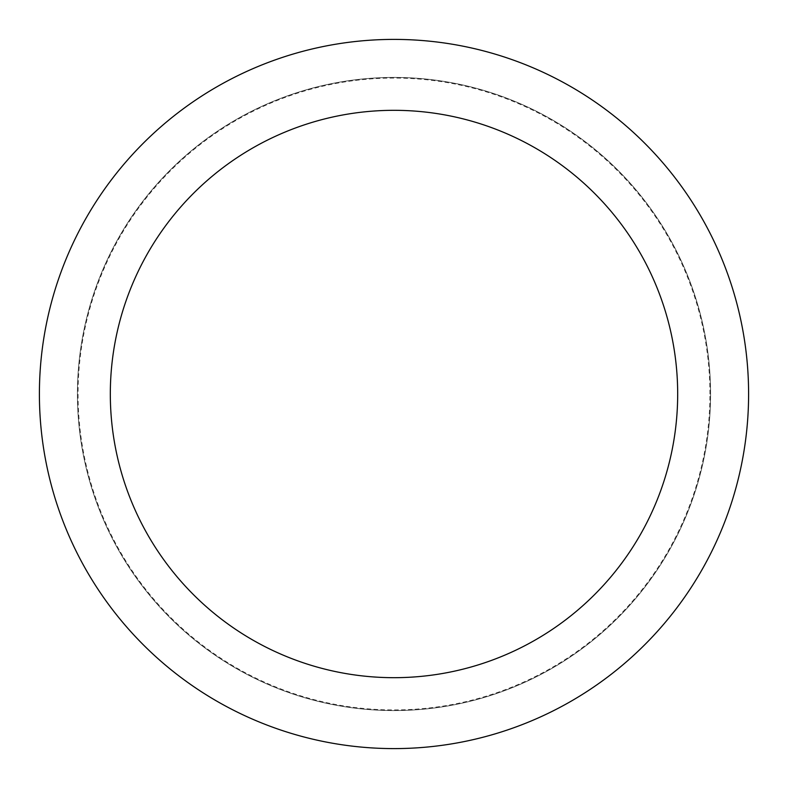 <?xml version="1.0" encoding="UTF-8"?>
<svg xmlns="http://www.w3.org/2000/svg" width="788" height="788" viewBox="0 0 788 788"><rect width="100%" height="100%" fill="white"/><g stroke="black" fill="none" stroke-linecap="round" stroke-linejoin="round"><path stroke-width="0.59" stroke-dasharray="3.94 2.96" d="M394 710.579A316.579 316.579 0 0 0 710.579 394A316.579 316.579 0 0 0 394 77.421A316.579 316.579 0 0 0 77.421 394A316.579 316.579 0 0 0 394 710.579A316.579 316.579 0 0 0 710.579 394A316.579 316.579 0 0 0 394 77.421A316.579 316.579 0 0 0 77.421 394A316.579 316.579 0 0 0 394 710.579M709.939 394A315.939 315.939 0 0 0 394 78.061A315.939 315.939 0 0 0 78.061 394A315.939 315.939 0 0 0 394 709.939A315.939 315.939 0 0 0 709.939 394M710.579 394A316.579 316.579 0 0 0 394 77.421A316.579 316.579 0 0 0 77.421 394A316.579 316.579 0 0 0 394 710.579A316.579 316.579 0 0 0 710.579 394A316.579 316.579 0 0 0 394 77.421A316.579 316.579 0 0 0 77.421 394A316.579 316.579 0 0 0 394 710.579A316.579 316.579 0 0 0 710.579 394M748.6 394A354.6 354.6 0 0 0 394 39.4A354.6 354.6 0 0 0 39.4 394A354.6 354.6 0 0 0 394 748.6A354.6 354.6 0 0 0 748.6 394"/><path stroke-width="1.18" d="M677.68 394A283.68 283.68 0 0 0 394 110.32A283.68 283.68 0 0 0 110.32 394A283.68 283.68 0 0 0 394 677.68A283.68 283.68 0 0 0 677.68 394M748.6 394A354.6 354.6 0 0 0 394 39.4A354.6 354.6 0 0 0 39.4 394A354.6 354.6 0 0 0 394 748.6A354.6 354.6 0 0 0 748.6 394"/></g></svg>
